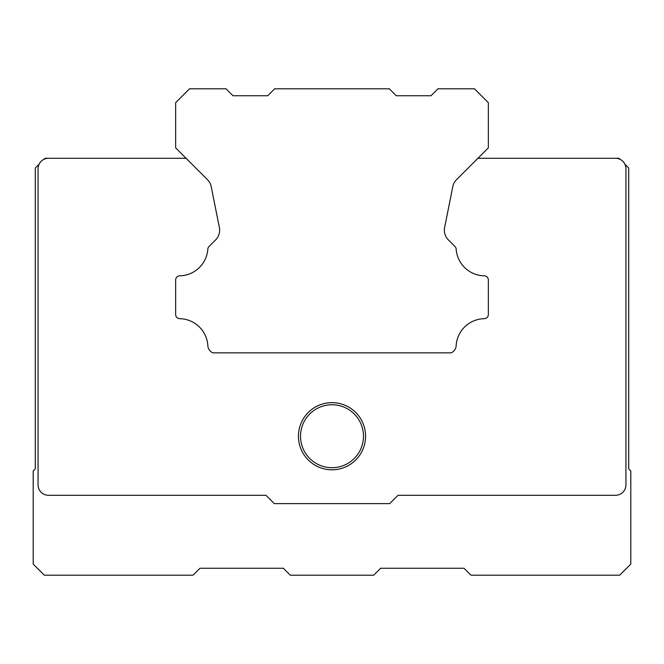 <?xml version="1.0" encoding="UTF-8"?>
<svg xmlns="http://www.w3.org/2000/svg" width="664" height="664" viewBox="0 0 664 664"><rect width="100%" height="100%" fill="white"/><g stroke="black" fill="none" stroke-linecap="round" stroke-linejoin="round"><path stroke-width="1" d="M456.583 179.629L488.347 147.856L488.347 102.688L474.453 88.793L437.966 88.793L431.019 95.74L396.275 95.74L389.328 88.793L274.672 88.793L267.725 95.74L232.981 95.74L226.034 88.793L189.547 88.793L175.653 102.688L175.653 147.856L207.417 179.629A13.894 13.894 0 0 1 211.218 186.725L219.361 227.42A13.894 13.894 0 0 1 215.559 239.978L209.044 246.493A4.167 4.167 0 0 0 207.832 249.149A28.701 28.701 0 0 1 179.745 275.826A4.167 4.167 0 0 0 175.653 279.992L175.653 314.52A4.167 4.167 0 0 0 179.745 318.687A28.701 28.701 0 0 1 207.849 345.695A8.341 8.341 0 0 0 212.845 352.85L451.155 352.85A8.341 8.341 0 0 0 456.151 345.695A28.701 28.701 0 0 1 484.255 318.687A4.167 4.167 0 0 0 488.347 314.52L488.347 279.992A4.167 4.167 0 0 0 484.255 275.826A28.701 28.701 0 0 1 456.168 249.149A4.167 4.167 0 0 0 454.956 246.493L448.441 239.978A13.894 13.894 0 0 1 444.639 227.42L452.782 186.725A13.894 13.894 0 0 1 456.583 179.629A13.894 13.894 0 0 0 452.782 186.725M332 402.658A33.574 33.574 0 0 1 365.573 436.231A33.574 33.574 0 0 1 332 469.805A33.574 33.574 0 0 1 298.426 436.231A33.574 33.574 0 0 1 332 402.658M332 467.705A31.474 31.474 0 0 0 359.257 420.495A31.474 31.474 0 0 0 304.743 420.495A31.474 31.474 0 0 0 332 467.705M620.002 159.294L618.989 158.281L615.511 158.281A10.425 10.425 0 0 1 625.936 168.706L625.936 484.878A10.425 10.425 0 0 1 615.511 495.294L398.01 495.294L389.677 503.636L274.323 503.636L265.99 495.294L48.489 495.294A10.425 10.425 0 0 1 38.064 484.878L38.064 168.706A10.425 10.425 0 0 1 48.489 158.281L45.011 158.281L43.998 159.294M477.922 158.281L615.511 158.281M448.441 239.978A13.894 13.894 0 0 1 444.639 227.42M484.255 275.826A28.701 28.701 0 0 1 456.168 249.149M488.347 314.52L488.347 279.992M456.151 345.695A28.701 28.701 0 0 1 484.255 318.687M175.653 279.992L175.653 314.52M219.361 227.42A13.894 13.894 0 0 1 215.559 239.978L209.044 246.493M48.489 158.281L186.078 158.281M39.085 164.207L35.283 168.009L35.283 468.892L33.2 470.975L33.2 564.093L44.322 575.207L193.025 575.207L199.972 568.26L283.362 568.26L290.309 575.207L373.691 575.207L380.638 568.26L464.028 568.26L470.975 575.207L619.678 575.207L630.8 564.093L630.8 470.975L628.717 468.892L628.717 168.009L624.915 164.207"/></g></svg>

